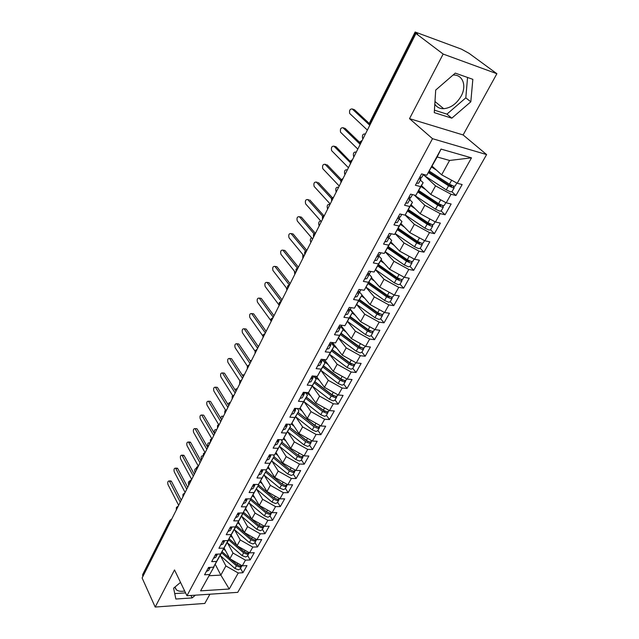 <?xml version="1.0" encoding="UTF-8"?>
<svg xmlns="http://www.w3.org/2000/svg" width="639" height="639" viewBox="0 0 639 639"><rect width="100%" height="100%" fill="white"/><g stroke="black" fill="none" stroke-linecap="round" stroke-linejoin="round"><path stroke-width="0.96" d="M434.808 104.149C436.788 107.24 439.744 108.75 443.69 108.694C450.751 107.999 456.542 103.853 461.062 96.257C466.981 85.922 462.78 74.26 453.019 75.067M184.679 591.003C181.037 591.666 178.249 591.259 176.324 589.773L174.759 587.201M496.886 73.717L443.154 54.051L409.519 118.646L463.123 134.957L496.886 73.717L469.138 53.388L461.486 49.171L415.15 32.014L417.634 34.107L415.957 33.476L142.114 577.976L155.189 607.05L204.815 603.44L209.911 594.206M463.123 134.957L486.606 154.574L237.748 592.353L186.955 595.74L432.507 138.687L486.606 154.574M200.59 590.851L214.185 566.505L200.59 590.851L229.241 589.022L238.243 572.999L242.932 572.752L246.966 565.611L242.277 565.834L245.464 560.155L250.161 559.948L254.266 552.687L249.561 552.871L252.796 547.096L257.509 546.936L261.678 539.556L256.958 539.691L260.257 533.829L264.977 533.709L269.219 526.201L264.482 526.296L267.837 520.338L272.573 520.258L276.879 512.63L272.134 512.686L275.545 506.623L280.289 506.591L284.674 498.835L279.914 498.835L283.381 492.669L288.141 492.693L292.598 484.801L287.822 484.761L291.352 478.491L296.121 478.555L300.649 470.536L295.873 470.44L299.451 464.058L304.244 464.178L308.853 456.022L304.052 455.871L307.702 449.385L312.503 449.552L317.184 441.253L312.383 441.054L316.089 434.448L320.898 434.68L325.666 426.237L320.85 425.973L324.628 419.256L329.452 419.543L334.301 410.949L329.476 410.629L333.318 403.792L338.151 404.136L343.087 395.389L338.247 395.006L342.161 388.049L347.001 388.456L352.033 379.55L347.185 379.111L351.162 372.026L356.019 372.489L361.139 363.423L356.274 362.92L360.332 355.707L365.196 356.235L370.412 347.009L365.54 346.434L369.669 339.085L374.542 339.684L379.854 330.283L374.973 329.644L379.183 322.16L384.063 322.831L389.471 313.254L384.582 312.543L388.871 304.915L393.76 305.658L399.263 295.905L394.375 295.114L398.736 287.342L403.64 288.165L409.248 278.221L404.351 277.358L408.8 269.442L413.705 270.337L419.424 260.201L414.519 259.258L419.056 251.191L423.969 252.165L429.799 241.838L424.879 240.815L429.504 232.58L434.424 233.642L440.367 223.115L435.455 222.005L440.167 213.61L445.087 214.76L451.15 204.025L446.23 202.819L451.038 194.256L455.966 195.502L462.149 184.551L457.22 183.257L441.645 174.83L449.576 160.453L437.164 156.978L426.78 175.262L441.03 149.087L471.502 157.841L457.22 183.257M426.78 175.262L421.556 173.896L415.39 185.278L420.614 186.596L415.821 195.406L410.597 194.128L404.567 205.287L409.775 206.501L405.078 215.135L399.87 213.961L393.951 224.888L399.159 226.014L394.551 234.481L389.351 233.395L383.552 244.106L388.744 245.144L384.231 253.443L379.039 252.445L373.352 262.948L378.544 263.899L374.111 272.03L368.935 271.12L363.359 281.416L368.535 282.286L364.19 290.266L359.014 289.435L353.551 299.539L358.719 300.322L354.453 308.15L349.293 307.399L343.934 317.311L349.086 318.014L344.908 325.698L339.756 325.019L334.493 334.74L339.636 335.379L335.531 342.911L330.395 342.312L325.235 351.849L330.363 352.416L326.337 359.813L321.217 359.278L316.145 368.647L321.265 369.134L317.311 376.395L312.199 375.932L307.223 385.125L312.327 385.557L308.445 392.681L303.349 392.282L298.461 401.308L303.557 401.675L299.747 408.672L294.659 408.337L289.866 417.203L294.938 417.499L291.2 424.376L286.128 424.104L281.416 432.811L286.48 433.05L282.805 439.8L277.749 439.584L273.117 448.139L278.165 448.322L274.554 454.952L269.514 454.8L264.969 463.203L270.001 463.323L266.455 469.841L261.423 469.745L256.958 477.996L261.974 478.068L258.491 484.474L253.475 484.426L249.082 492.541L254.09 492.557L250.664 498.859L245.664 498.859L241.35 506.839L246.334 506.807L242.964 512.997L237.988 513.045L233.738 520.889L238.714 520.809L235.4 526.895L230.439 526.991L226.262 534.699L231.222 534.571L227.963 540.562L223.011 540.706L218.913 548.286L223.85 548.11L220.647 553.997L215.718 554.189L211.685 561.649L216.605 561.425L213.458 567.216L208.538 567.456L204.568 574.788L209.48 574.525M424.655 175.765L435.55 185.869L430.814 194.456L421.524 185.693M451.038 194.256L435.55 185.869M446.23 202.819L430.814 194.456M437.164 156.978L441.03 149.087M414.423 195.23L424.839 205.279L420.198 213.706L411.125 204.807M440.167 213.61L424.839 205.279M435.455 222.005L420.198 213.706M420.614 186.596L423.154 182.698L420.342 180.062M423.154 182.698L415.821 195.406M405.118 215.079L414.344 224.321L409.783 232.58L400.917 223.546M429.504 232.58L414.344 224.321M424.879 240.815L409.783 232.58M409.775 206.501L412.467 202.339L409.711 199.656M412.467 202.339L405.078 215.135M395.07 233.666L404.04 242.988L399.575 251.087L390.9 241.941M419.056 251.191L404.04 242.988M414.519 259.258L399.575 251.087M399.159 226.014L401.979 221.597L399.295 218.873M401.979 221.597L394.551 234.481M385.205 251.894L393.943 261.303L389.558 269.251L381.163 260.073M408.8 269.442L393.943 261.303M404.351 277.358L389.558 269.251M388.744 245.144L391.699 240.472L389.071 237.716M391.699 240.472L384.231 253.443M375.516 269.786L384.031 279.267L379.726 287.071L371.435 277.685M398.736 287.342L384.031 279.267M394.375 295.114L379.726 287.071M378.544 263.899L381.619 258.995L378.983 256.119M381.619 258.995L374.111 272.03M366.011 287.334L374.302 296.903L370.085 304.555L361.978 295.066M388.871 304.915L374.302 296.903M384.582 312.543L370.085 304.555M368.535 282.286L371.73 277.158L368.887 273.939M371.73 277.158L364.19 290.266M356.666 304.563L364.757 314.204L360.62 321.721L350.284 309.236L348.103 309.596M379.183 322.16L364.757 314.204M374.973 329.644L360.62 321.721M358.719 300.322L362.025 294.978L359.366 291.863M362.025 294.978L354.453 308.15M347.496 321.481L355.388 331.194L351.322 338.566L341.218 325.962M369.669 339.085L355.388 331.194M365.54 346.434L351.322 338.566M349.086 318.014L352.504 312.463L350.052 309.492M352.504 312.463L344.908 325.698M338.486 338.087L346.194 347.864L342.192 355.108L332.432 342.552M360.332 355.707L346.194 347.864M356.274 362.92L342.192 355.108M339.636 335.379L343.159 329.62L340.819 326.697M343.159 329.62L335.531 342.911M329.636 354.397L337.16 364.246L333.238 371.355L324.372 359.605M351.162 372.026L337.16 364.246M347.185 379.111L333.238 371.355M330.363 352.416L333.989 346.466L331.697 343.51M333.989 346.466L326.337 359.813M320.938 370.42L328.286 380.325L324.436 387.314L316.377 376.315M342.161 388.049L328.286 380.325M338.247 395.006L324.436 387.314M321.265 369.134L324.987 363.008L322.743 360.029M324.987 363.008L317.311 376.395M312.383 386.148L319.572 396.124L315.786 402.985L308.453 392.673L316.145 379.246L313.949 376.243M333.318 403.792L319.572 396.124M329.476 410.629L315.786 402.985M312.327 385.557L316.145 379.246M303.988 401.619L311.009 411.644L307.295 418.385L300.13 408.033M324.628 419.256L311.009 411.644M320.85 425.973L307.295 418.385M303.557 401.675L307.455 395.198L305.514 392.45M307.455 395.198L299.747 408.672M295.761 416.852L302.598 426.892L298.948 433.522L291.951 423.122M316.089 434.448L302.598 426.892M312.383 441.054L298.948 433.522M294.938 417.499L298.924 410.869L297.303 408.513M298.924 410.869L291.2 424.376M287.678 431.828L294.331 441.876L290.737 448.386L283.908 437.955M307.702 449.385L294.331 441.876M304.052 455.871L290.737 448.386M286.48 433.05L290.545 426.261L289.211 424.272M290.545 426.261L282.805 439.8M279.722 446.549L286.208 456.605L282.678 463.011L276 452.532M299.451 464.058L286.208 456.605M295.873 470.44L282.678 463.011M278.165 448.322L282.31 441.381L281.24 439.736M282.31 441.381L274.554 454.952M271.894 461.015L278.221 471.087L274.746 477.381L268.22 466.869M291.352 478.491L278.221 471.087M287.822 484.761L274.746 477.381M270.001 463.323L274.219 456.246L273.38 454.92M274.219 456.246L266.455 469.841M264.195 475.24L270.369 485.32L266.958 491.511L260.576 480.967M283.381 492.669L270.369 485.32M279.914 498.835L266.958 491.511M261.974 478.068L266.263 470.855L265.632 469.825M266.263 470.855L258.491 484.474M256.622 489.226L262.645 499.323L259.29 505.409L253.044 494.834M275.545 506.623L262.645 499.323M272.134 512.686L259.29 505.409M254.09 492.557L258.444 485.217L257.996 484.474M258.444 485.217L250.664 498.859M249.17 502.989L255.049 513.085L251.75 519.076L245.648 508.468M267.837 520.338L255.049 513.085M264.482 526.296L251.75 519.076M246.334 506.807L250.76 499.331L250.48 498.859M250.76 499.331L242.964 512.997M241.846 516.52L247.581 526.632L244.338 532.519L238.363 521.879M260.257 533.829L247.581 526.632M256.958 539.691L244.338 532.519M238.714 520.809L243.02 512.901M243.203 513.213L235.4 526.895M234.625 529.835L240.232 539.947L237.037 545.738L231.19 535.083M252.796 547.096L240.232 539.947M249.561 552.871L237.037 545.738M231.222 534.571L235.599 526.568M235.767 526.871L227.963 540.562M227.524 542.934L233.003 553.054L229.864 558.75L224.137 548.07M245.464 560.155L233.003 553.054M242.277 565.834L229.864 558.75M223.85 548.11L228.291 540.003M228.45 540.298L220.647 553.997M170.206 522.111L169.958 521.608L142.705 575.827L142.936 576.33M142.705 575.827L142.665 574.597L169.87 520.418L169.958 521.608L171.06 520.41M220.535 555.818L225.894 565.946L220.846 575.108L215.199 564.253M238.243 572.999L225.894 565.946M229.241 589.022L220.846 575.108L209.161 575.731M216.605 561.425L221.11 553.222M221.262 553.51L213.458 567.216M443.154 54.051L415.957 33.476M186.955 595.74L174.519 569.924L155.189 607.05M409.519 118.646L432.507 138.687M180.525 582.393L173.608 588.168L175.861 599.023L192.131 597.912L195.422 595.173M434.272 112.64L451.813 118.175L470.815 101.801L472.844 79.332L455.272 73.118L435.702 90.067L434.272 112.64M432.14 166.212L441.645 174.83M471.502 157.841L449.576 160.453M242.932 572.752L240.504 568.271M176.46 507.318L176.739 509.115M250.161 559.948L247.692 555.483M257.509 546.936L254.993 542.479M264.977 533.709L262.405 529.268M272.573 520.258L269.954 515.841M280.289 506.591L277.614 502.19M288.141 492.693L285.409 488.316M296.121 478.555L293.333 474.202M304.244 464.178L301.392 459.848M312.503 449.552L309.596 445.255M320.898 434.68L317.934 430.398M329.452 419.543L326.417 415.294M338.151 404.136L335.052 399.918M347.001 388.456L343.846 384.263M356.019 372.489L352.784 368.336M365.196 356.235L361.898 352.121M374.542 339.684L371.171 335.603M384.063 322.831L380.612 318.789M393.76 305.658L390.229 301.656M403.64 288.165L400.03 284.211M413.705 270.337L410.022 266.431M423.969 252.165L420.198 248.307M434.424 233.642L430.566 229.832L429.001 230.032L424.903 228.163L405.23 214.904M445.087 214.76L441.142 211.006L439.616 211.11L435.478 209.201L414.016 194.959M455.966 195.502L451.917 191.796M183.05 494.203L183.345 495.984M184.871 492.957L182.978 494.314L182.89 496.407M189.743 480.871L190.055 482.645M196.54 467.333L196.876 469.082M198.386 466.071L196.485 467.428L196.397 469.577M203.45 453.57L203.801 455.303M210.479 439.584L210.846 441.301M212.348 438.314L210.423 439.672L210.351 441.861M217.611 425.366L218.003 427.068M224.872 410.909L225.287 412.594M226.773 409.631L224.816 411.005L224.768 413.233M232.253 396.212L232.692 397.873M234.17 394.926L232.205 396.3L232.157 398.56M239.761 381.267L240.216 382.905M241.694 379.965L239.713 381.347L239.673 383.64M247.397 366.067L247.868 367.681M249.346 364.757L247.349 366.147L247.317 368.471M255.161 350.603L255.656 352.201M257.126 349.285L255.113 350.683L255.089 353.032M263.06 334.868L263.58 336.441M265.041 333.542L263.012 334.948L262.996 337.336M271.104 318.861L271.647 320.411M273.101 317.527L271.056 318.933L271.048 321.361M279.283 302.574L279.85 304.092M281.296 301.225L279.243 302.646L279.243 305.107M287.606 285.992L288.205 287.486M289.643 284.627L287.566 286.056L287.582 288.564M296.089 269.115L296.704 270.585M298.141 267.733L296.049 269.179L296.065 271.727M304.715 251.926L305.362 253.363M306.792 250.536L304.683 251.99L304.707 254.586M313.501 234.425L314.18 235.839M315.602 233.019L313.469 234.489L313.509 237.133L313.813 235.408L315.131 233.946M324.572 215.175L322.423 216.661L323.158 217.979M333.71 197.004L331.545 198.497L332.312 199.791M343.031 178.481L340.835 179.998L341.633 181.26M335.052 146.483L336.018 146.738L351.13 162.37M352.52 159.606L350.308 161.14L350.348 163.927M359.981 141.882L360.811 143.12M362.193 140.372L359.957 141.922L359.997 144.749M174.735 593.583L185.582 592.888M190.949 595.468L192.131 597.912M434.432 110.164L446.925 114.133L465.807 97.855L467.556 77.463M446.925 114.133L451.813 118.175M465.807 97.855L470.815 101.801M206.381 571.434L208.633 570.427L210.111 567.696L207.867 568.694M209.911 567.392L208.434 567.656M170.461 480.951L171.5 481.447L169.143 480.935C167.841 481.071 167.458 482.293 168.001 484.594L178.656 505.305M171.5 481.447L181.236 500.185M169.559 481.423L180.262 502.11M230.655 559.205L237.013 564.772L240.512 566.122L241.901 565.619M221.445 552.647L236.438 565.803L239.937 567.144L241.814 565.699M241.646 566.242L240.144 568.918L238.435 569.828L234.944 568.478L220.175 555.507M189.623 481.095C188.417 481.518 188.098 482.749 188.665 484.777L188.825 485.081M222.037 551.649L229.617 558.294M225.591 550.778L223.578 549.021M213.482 558.318L215.726 557.344L217.236 554.572L214.984 555.539M217.22 554.133L215.559 554.476M176.739 468.179L177.786 468.667L175.429 468.155C174.096 468.275 173.704 469.505 174.255 471.846L185.118 492.461M177.786 468.667L187.706 487.309M175.829 468.627L186.748 489.218M217.38 554.125L217.236 554.572M220.695 544.995L222.947 544.045L224.473 541.217L222.228 542.168M224.616 540.658L222.811 541.089M183.105 455.216L184.168 455.679L182.203 455.623L181.819 455.176C180.446 455.287 180.038 456.526 180.605 458.898L191.684 479.41M184.168 455.679L194.28 474.242M182.203 455.623L193.337 476.119M224.632 540.658L224.473 541.217M228.027 531.44L230.28 530.522L231.837 527.646L229.585 528.565M232.117 526.959L230.184 527.471M189.575 442.052L190.646 442.5L188.681 442.428L188.313 442.004C186.9 442.092 186.476 443.338 187.051 445.742L198.306 466.087M190.646 442.5L200.958 460.967M188.681 442.428L200.031 462.812M231.989 527.063L231.837 527.646M235.487 517.662L237.732 516.767L239.321 513.852L237.069 514.738M239.721 513.029L237.676 513.62M196.141 428.681L194.903 428.617C193.449 428.697 193.018 429.951 193.601 432.395L204.951 452.396M197.219 429.112L207.739 447.476M195.254 429.025L206.828 449.297M239.473 513.245L239.321 513.852M237.388 545.938L244.218 551.864L247.74 553.23L249.21 552.671M228.458 539.723L243.635 552.903L247.157 554.277L249.026 552.831M248.867 553.39L247.341 556.106L245.632 556.992L242.117 555.634L227.18 542.631M196.173 468.571L196.173 468.571C194.815 468.691 194.416 469.905 194.983 472.205L195.151 472.509M229.058 538.709L236.933 545.538M232.7 537.822L230.631 536.033M236.19 525.554L251.542 538.741L255.089 540.131L256.63 539.508M235.623 526.616L250.951 539.803L254.498 541.185L256.359 539.755M256.199 540.33L254.649 543.086L252.948 543.957L249.402 542.575L234.305 529.555M203.194 456.526L202.635 455.783C201.237 455.887 200.822 457.109 201.405 459.441L201.573 459.745M239.921 524.667L237.796 522.838M243.443 512.182L258.987 525.41L262.557 526.816L264.171 526.121M243.076 513.444L258.388 526.48L261.95 527.886L263.811 526.464M263.651 527.055L262.078 529.859L260.377 530.697L256.814 529.3L241.542 516.264M209.736 443.514L209.185 442.795C207.755 442.883 207.332 444.113 207.915 446.485L208.09 446.789M247.269 511.288L245.08 509.427M250.815 498.596L266.551 511.855L270.145 513.277L271.823 512.51M250.456 499.89L265.944 512.941L269.538 514.371L271.391 512.957M271.232 513.556L269.634 516.408L267.933 517.231L264.346 515.809L248.898 502.757M216.373 430.311L215.846 429.616C214.369 429.68 213.929 430.926 214.528 433.33L214.704 433.625M254.737 497.693L252.477 495.792M243.076 503.644L245.32 502.781L246.934 499.818L244.681 500.672M247.437 498.859L245.296 499.53M202.819 415.094L201.597 415.031C200.111 415.086 199.656 416.356 200.247 418.833L211.701 438.506M203.905 415.518L214.632 433.769M201.924 415.406L213.738 435.558M247.077 499.195L246.934 499.818M258.06 484.578L274.243 498.069L277.869 499.514L279.602 498.66M257.956 486.111L273.628 499.179L277.246 500.625L279.091 499.219M278.939 499.834L277.31 502.741L275.617 503.532L271.998 502.086L256.375 489.019M223.123 416.892L222.604 416.221C221.597 415.917 221.022 416.716 220.894 418.617M262.333 483.875L260.001 481.934M250.792 489.386L253.036 488.555L254.673 485.536L252.429 486.359M255.265 484.442L253.052 485.209M209.592 401.3L208.402 401.22C206.868 401.26 206.405 402.538 207.004 405.054L218.57 424.424M210.694 401.707L221.637 419.847M208.713 401.58L220.751 421.604M254.817 484.905L254.673 485.536M258.643 474.881L260.88 474.09L262.549 471.015L260.305 471.806M263.22 469.777L260.944 470.631M216.485 387.282L215.311 387.194C213.738 387.218 213.258 388.504 213.865 391.06L225.567 410.142M217.587 387.681L228.754 405.701M215.599 387.53L227.883 407.426M262.685 470.36L262.549 471.015M266.631 460.128L268.867 459.361L270.561 456.238L268.324 456.997M271.311 454.856L268.971 455.799M223.482 373.04L222.332 372.944C220.719 372.944 220.215 374.246 220.838 376.842L232.7 395.653M224.601 373.424L235.983 391.316M222.604 373.248L235.136 393.009M270.688 455.567L270.561 456.238M266.207 470.967L282.071 484.05L285.713 485.52L287.51 484.578M265.592 472.093L281.44 485.185L285.082 486.646L286.775 485.888L286.911 485.257M286.775 485.888L285.114 488.835L283.428 489.602L279.786 488.14L263.979 475.057M229.976 403.273L229.473 402.626L227.78 404.12M270.057 469.825L267.645 467.844M273.971 456.701L290.026 469.801L293.7 471.286L295.553 470.256M273.348 457.851L289.387 470.951L293.053 472.437L294.739 471.702L294.875 471.047M294.739 471.702L293.053 474.697L291.368 475.44L287.702 473.954L271.703 460.863M236.933 389.439L236.454 388.816L234.912 389.63M277.917 455.543L275.417 453.506M281.871 442.188L298.117 455.303L301.816 456.813L303.733 455.687M298.772 455.767L299.459 456.158M281.232 443.362L297.462 456.47L301.161 457.979L302.846 457.276L302.966 456.605M302.846 457.276L301.129 460.32L299.451 461.038L295.753 459.529L279.57 446.421M244.002 375.381L243.539 374.789L242.269 375.061M285.913 441.014L283.325 438.929M274.762 445.103L276.991 444.385L278.716 441.198L276.487 441.916M279.555 439.664L277.142 440.702M230.591 358.567L229.473 358.455C227.811 358.447 227.292 359.757 227.923 362.385L239.96 380.972M231.717 358.934L243.339 376.698M229.713 358.743L242.508 378.352M278.836 440.511L278.716 441.198M307.998 441.549L289.906 427.435L306.353 440.551L310.075 442.084L312.056 440.87M289.259 428.625L305.69 441.741L309.412 443.274L311.081 442.595L311.201 441.908M311.081 442.595L309.34 445.702L307.663 446.381L303.948 444.856L287.566 431.74M251.183 361.099L249.873 360.436M294.052 426.245L291.36 424.104M283.029 429.823L285.266 429.136L287.015 425.894L284.786 426.58M287.933 424.2L285.457 425.334M237.82 343.862L236.726 343.742C235.016 343.702 234.489 345.028 235.128 347.704L247.373 366.091M238.954 344.213L250.815 361.834M236.949 343.99L250.001 363.455M287.127 425.183L287.015 425.894M298.078 412.419L314.723 425.55L318.478 427.108L320.522 425.79M298.054 412.467L316.577 426.628M297.423 413.633L314.053 426.756L317.799 428.314L319.468 427.667L319.572 426.956M319.468 427.667L317.695 430.822L316.025 431.477L312.279 429.927L295.697 416.796M258.476 346.594L257.86 345.931M302.335 411.212L299.044 408.625M291.456 414.264L293.676 413.609L295.466 410.318L293.245 410.957M296.472 408.457L293.924 409.695M245.168 328.909L244.098 328.781C242.349 328.726 241.798 330.051 242.453 332.775L254.969 351.043M246.311 329.245L258.412 346.721M244.298 329.005L257.621 348.303M295.561 409.575L295.466 410.318M306.401 397.146L323.246 410.278L327.024 411.859L328.694 411.244L329.141 410.446M306.345 397.242L323.829 410.869L325.251 411.428M305.73 398.377L322.559 411.508L326.337 413.09L327.999 412.474L328.087 411.74M327.999 412.474L326.202 415.685L324.532 416.309L320.762 414.735L303.972 401.604M310.762 395.924L306.393 392.522M300.026 398.416L302.247 397.809L304.068 394.455L301.848 395.054M305.17 392.426L304.763 393.177L302.543 393.768M252.645 313.709L251.598 313.565C249.801 313.493 249.226 314.835 249.889 317.599L262.757 335.826M253.787 314.029L266.143 331.353M251.774 313.765L265.369 332.895M304.156 393.688L304.068 394.455M314.859 381.603L331.921 394.734L335.731 396.34L337.384 395.765L337.911 394.822M314.779 381.747L332.48 395.381L334.053 395.932M314.18 382.849L331.226 395.988L335.028 397.594L336.681 397.011L336.753 396.252M336.681 397.011L334.852 400.278L333.191 400.869L329.389 399.271L312.391 386.132M327.024 390.964L327.368 391.443M316.744 376.81L316.057 376.283M319.348 380.365L313.965 376.203M308.757 382.29L310.977 381.723L312.83 378.304L310.61 378.863M314.021 376.099L313.533 377.002L311.321 377.553M260.241 298.253L259.226 298.101C257.373 298.006 256.79 299.364 257.453 302.167L270.8 320.522M261.391 298.565L274.003 315.73M259.37 298.269L273.252 317.224M312.902 377.505L312.83 378.304M323.478 365.78L340.755 378.919L344.589 380.548L346.234 380.005L346.841 378.919M323.366 365.979L341.29 379.614L342.983 380.157M322.783 367.058L340.036 380.197L343.87 381.826L345.523 381.275L345.563 380.485M345.523 381.275L343.654 384.598L342.001 385.157L338.175 383.536L320.954 370.388M278.636 304.476L279.171 305.458M335.195 374.694L335.683 375.349M325.427 361.003L323.558 359.525M328.095 364.534L323.526 361.075M317.655 365.859L319.859 365.332L321.752 361.858L319.54 362.369M323.046 359.469L322.471 360.524L320.259 361.035M267.973 282.534L266.974 282.382C265.081 282.262 264.474 283.628 265.153 286.48L279.251 305.29M269.123 282.829L281.999 299.827M267.094 282.518L281.232 301.233M321.8 361.027L321.752 361.858M332.248 349.677L349.741 362.816L353.607 364.47L355.244 363.958L355.939 362.728M332.104 349.924L350.26 363.559L352.057 364.086M331.537 350.971L349.014 364.11L352.88 365.764L354.517 365.252L354.533 364.438M354.517 365.252L352.616 368.639L350.971 369.166L347.113 367.513L329.66 354.357M286.304 287.758L286.927 290.034M343.455 358.096L344.101 358.934M334.277 344.924L331.945 343.063M337.001 348.423L333.43 345.755M326.713 349.126L328.917 348.646L330.834 345.1L328.638 345.571M332.232 342.528L331.569 343.742L329.373 344.213M275.832 266.551L274.858 266.391C272.917 266.247 272.286 267.621 272.973 270.521L287.374 289.14M276.991 266.83L290.13 283.652M274.954 266.495L289.171 284.738M330.866 344.237L330.834 345.1M341.17 333.278L358.894 346.418L362.784 348.095L364.422 347.624L365.196 346.242M341.002 333.582L359.39 347.217L361.267 347.712M340.451 334.604L358.152 347.744L362.049 349.421L363.679 348.942L363.663 348.087M363.679 348.942L361.746 352.393L360.108 352.88L356.219 351.202L338.518 338.031M294.387 271.152L294.811 274.355M351.793 341.154L352.624 342.2M343.295 328.558L340.851 326.641M346.074 332.024L343.063 329.796M341.146 333.326L341.873 333.798M335.938 332.072L338.135 331.641L340.092 328.031L337.895 328.454M341.593 325.259L340.843 326.649L338.646 327.072M283.828 250.288L282.885 250.121C280.888 249.953 280.233 251.343 280.936 254.29L295.633 272.709M284.986 250.56L298.413 267.19M282.941 250.192L297.279 268.005M340.108 327.128L340.092 328.031M350.26 316.585L368.216 329.716L372.138 331.425L373.759 330.994L374.622 329.452M350.06 316.944L368.687 330.579L370.628 331.026M349.525 317.934L367.465 331.066L371.379 332.775L373.008 332.336L372.944 331.441M373.008 332.336L371.035 335.842L369.406 336.29L365.492 334.596L347.544 321.409M302.782 254.45L302.83 258.404M360.204 323.861L361.243 325.131M352.488 311.896L351.354 311.065M355.332 315.331L352.193 313.038M350.108 316.864L354.917 319.995M345.34 314.7L347.528 314.316L349.525 310.634L347.336 311.009M291.967 233.746L291.041 233.57C288.996 233.379 288.325 234.785 289.028 237.78L304.044 255.983M293.125 234.01L306.832 250.44M291.072 233.61L305.562 251.023M349.509 309.691L349.525 310.634M359.517 299.579L377.705 312.711L381.659 314.444L383.272 314.053L384.231 312.351M359.286 300.003L378.16 313.629L380.125 314.021M358.775 300.953L376.938 314.084L380.892 315.818L382.505 315.418L382.402 314.484M382.505 315.418L380.501 318.997L378.879 319.404L374.933 317.679L356.722 304.476M311.489 237.652C310.234 238.938 309.995 240.36 310.762 241.917L310.985 242.181M361.131 301.336L367.752 305.602L369.957 307.702M364.765 298.333L361.482 295.969M354.925 296.991L357.105 296.656L359.142 292.91L356.961 293.229M360.867 289.731L359.917 291.48L357.744 291.791M300.242 216.917L299.348 216.733C297.247 216.525 296.552 217.939 297.271 220.982L312.607 238.962M301.408 217.164L315.171 233.115M301.4 217.156L299.348 216.733L314.021 233.778M359.094 291.919L359.142 292.91M368.951 282.262L387.378 295.386L391.364 297.143L392.969 296.792L394.015 294.922M368.687 282.75L387.801 296.36L389.774 296.688M368.184 283.66L386.595 296.784L390.581 298.541L392.186 298.181L392.019 297.199M392.186 298.181L390.141 301.832L388.528 302.199L384.558 300.442L366.075 287.231M320.73 220.958C318.797 221.477 318.246 222.963 319.053 225.423L319.284 225.687M374.166 286.655L378.743 289.906M374.382 281.024L370.947 278.588M364.693 278.947L366.866 278.66L368.943 274.842L366.77 275.105M370.78 271.447L369.733 273.38L367.561 273.644M308.709 199.775L307.766 199.568C305.642 199.376 304.931 200.806 305.634 203.865L321.321 221.637M309.827 200.023L323.638 215.479M307.766 199.568L322.671 216.286M368.855 273.796L368.943 274.842M378.552 264.618L397.234 277.725L401.244 279.523L402.842 279.211L403.992 277.158M378.256 265.169L397.634 278.772L399.032 279.395L399.559 279.003M377.777 266.04L396.436 279.155L400.453 280.944L402.043 280.625L401.795 279.578M402.043 280.625L399.958 284.339L398.361 284.667L394.359 282.885L375.596 269.658M329.86 204.664L329.62 204.4C327.472 204.2 326.753 205.606 327.472 208.626L327.727 208.905M384.207 263.396L380.596 260.872M374.654 260.544L376.818 260.313L378.927 256.415L376.77 256.63M380.892 252.796L379.742 254.929L377.577 255.137M317.327 182.323L316.337 182.091C314.196 181.923 313.461 183.369 314.132 186.436L330.195 203.985M318.406 182.578L332.312 197.603M316.337 182.091L331.529 198.537M378.799 255.312L378.927 256.415M388.344 246.646L407.275 259.738L411.324 261.559L412.906 261.287L414.152 259.059M388.009 247.253L407.65 260.84L409.064 261.479L409.463 260.952M387.553 248.092L406.468 261.191L410.51 263.004L412.091 262.733L411.748 261.623M412.091 262.733L409.966 266.519L408.377 266.806L404.343 264.985L385.293 251.758M338.486 187.507L338.247 187.251C336.074 187.075 335.339 188.489 336.026 191.516L336.314 191.828M394.231 245.448L390.421 242.82M384.814 241.774L386.962 241.606L389.119 237.636L386.97 237.788M391.212 233.778L389.942 236.111L387.793 236.262M326.114 164.566L325.067 164.303C322.903 164.151 322.144 165.613 322.791 168.688L339.237 186.021M327.136 164.822L341.202 179.471M325.067 164.303L340.627 180.541M388.935 236.462L389.119 237.636M398.321 228.323L417.515 241.398L421.588 243.251L423.162 243.028L424.52 240.615M397.945 229.002L417.858 242.572L419.28 243.219L419.831 243.139L419.599 242.644L419.272 243.219M397.514 229.8L416.684 242.876L420.758 244.729L422.331 244.505L421.868 243.299M422.331 244.505L420.166 248.363L418.593 248.595L414.527 246.75L395.166 233.507M347.265 170.054L347.017 169.806C344.836 169.639 344.07 171.076 344.733 174.104L345.052 174.447M401.292 223.93L400.869 223.642M404.471 227.164L400.437 224.425M395.174 222.636L397.306 222.532L399.511 218.474L397.37 218.57M401.731 214.377L400.349 216.925L398.217 217.012M336.018 146.738L333.941 146.187C331.769 146.059 330.986 147.537 331.601 150.62L348.439 167.722M333.941 146.187L349.996 162.314M399.255 217.228L399.511 218.474M408.489 209.648L427.946 222.699L432.06 224.585L433.617 224.409L435.079 221.797M408.081 210.399L428.266 223.946L429.696 224.601L430.247 224.545L429.999 224.057L429.696 224.601M407.642 211.142L427.108 224.209L431.213 226.094L432.771 225.91L432.14 224.601M356.203 152.29L355.947 152.042C353.75 151.898 352.96 153.352 353.591 156.387L353.95 156.763M429.592 223.658L429.999 224.057M411.684 205.359L411.053 204.935M414.935 208.546L410.645 205.678M405.741 203.114L407.866 203.066L410.11 198.929L407.986 198.961M412.467 194.583L410.965 197.347L408.84 197.379M344.157 128.072L342.991 127.744C340.795 127.64 339.988 129.134 340.571 132.225L357.816 149.079M345.068 128.327L359.741 142.481M342.991 127.744L359.693 143.879M409.775 197.595L410.11 198.929M418.857 190.606L438.586 203.641L442.731 205.558L444.273 205.431L445.854 202.619M418.401 191.428L438.873 204.951L440.319 205.622L440.862 205.582L440.598 205.111L440.311 205.622M417.962 192.107L437.731 205.175L441.869 207.092L443.41 206.964L442.563 205.51M365.292 134.206L365.037 133.958C362.824 133.839 362.009 135.308 362.609 138.351L362.752 138.511M439.84 204.384L440.598 205.111M422.315 186.436L421.436 185.861M425.646 189.583L421.053 186.564M416.524 183.193L418.633 183.209L420.925 178.992L418.817 178.96M423.417 174.383L421.796 177.378L419.687 177.338M353.439 109.325L352.201 108.957C349.988 108.886 349.158 110.395 349.709 113.486L367.369 130.084M354.286 109.581L369.47 123.639M352.201 108.957L369.789 125.276M420.494 177.546L420.925 178.992M429.424 171.188L449.441 184.192L453.618 186.149L455.144 186.077L456.845 183.05M428.889 172.059L449.696 185.59L451.15 186.268L451.685 186.245L451.414 185.789L451.142 186.268M428.473 172.698L448.562 185.765L452.739 187.714L454.265 187.634L453.123 186.005M454.265 187.634L451.973 191.724L450.439 191.812L446.27 189.871L423.194 174.798M373.32 115.316L371.443 119.046M450.16 184.639L451.414 185.789M433.202 167.17L432.028 166.412M436.613 170.262L431.668 167.067M415.717 32.653L370.261 123.103L370.684 123.495M415.15 32.014L369.797 122.329L370.261 123.103L369.869 125.108M176.38 509.834L176.484 508.62L177.57 507.47M182.97 496.727L183.089 495.489L184.184 494.322M189.671 483.411L189.791 482.149L190.901 480.967M196.477 469.881L196.604 468.595L197.723 467.397M203.394 456.126L203.529 454.816L204.656 453.61M210.423 442.156L210.566 440.814L211.709 439.592M217.564 427.946L217.723 426.588L218.873 425.342M224.824 413.505L224.992 412.115L226.158 410.853M232.213 398.816L232.388 397.402L233.57 396.124M239.721 383.887L239.913 382.434L241.103 381.148M247.365 368.695L247.557 367.217L248.763 365.907M255.137 353.247L255.344 351.738L256.558 350.412M263.036 337.528L263.26 335.986L264.49 334.644M271.088 321.529L271.311 319.955L272.557 318.597M279.267 305.25L279.515 303.645L280.777 302.263M287.606 288.684L287.862 287.039L289.132 285.641M296.089 271.815L296.352 270.137L297.646 268.723M304.723 254.642L305.003 252.932L306.305 251.494M322.479 219.345L322.783 217.556L324.117 216.078M331.545 198.497L331.593 201.221L331.921 199.368L333.278 197.866M340.899 182.714L341.234 180.845L342.608 179.319M350.372 163.88L350.723 161.963L352.113 160.421M360.029 144.678L360.396 142.721L361.802 141.155M236.438 565.803L234.944 568.478M237.836 563.302L237.013 564.772M243.635 552.903L242.117 555.634M245.08 550.323L244.218 551.864M250.951 539.803L249.402 542.575M252.445 537.127L251.542 538.741M258.388 526.48L256.814 529.3M259.929 523.716L258.987 525.41M265.944 512.941L264.346 515.809M267.541 510.082L266.551 511.855M273.628 499.179L271.998 502.086M275.281 496.215L274.243 498.069M281.44 485.185L279.786 488.14M283.149 482.118L282.071 484.05M289.387 470.951L287.702 473.954M291.152 467.78L290.026 469.801M297.462 456.47L295.753 459.529M299.292 453.195L298.117 455.303M305.69 441.741L303.948 444.856M307.575 438.354L306.353 440.551M314.053 426.756L312.279 429.927M316.001 423.258L314.723 425.55M322.559 411.508L320.762 414.735M306.217 392.506L305.929 393.041M324.58 407.898L323.246 410.278M331.226 395.988L329.389 399.271M333.31 392.258L331.921 394.734M340.036 380.197L338.175 383.536M342.192 376.339L340.755 378.919M349.014 364.11L347.113 367.513M351.242 360.124L349.741 362.816M332.839 343.071L332.56 343.598M358.152 347.744L356.219 351.202M360.452 343.622L358.894 346.418M341.761 326.641L341.474 327.176M367.465 331.066L365.492 334.596M369.837 326.809L368.216 329.716M376.938 314.084L374.933 317.679M379.398 309.683L377.705 312.711M386.595 296.784L384.558 300.442M378.871 289.323L378.623 289.771M389.431 296.544L389.191 296.975M389.135 292.239L387.378 295.386M396.436 279.155L394.359 282.885M388.608 271.679L388.304 272.222M399.303 278.9L399.032 279.395M399.055 274.458L397.234 277.725M387.042 270.577L386.739 271.12M406.468 261.191L404.343 264.985M398.536 253.691L398.193 254.306M409.375 260.912L409.056 261.479M409.176 256.335L407.275 259.738M396.947 252.589L396.611 253.204M416.684 242.876L414.527 246.75M408.648 235.36L408.273 236.039M419.48 237.868L417.515 241.398M407.043 234.265L406.668 234.944M427.108 224.209L424.903 228.163M418.96 216.669L418.545 217.428M429.991 219.033L427.946 222.699M417.331 215.575L416.916 216.325M437.731 205.175L435.478 209.201M429.472 197.619L429.017 198.441M440.71 199.831L438.586 203.641M427.818 196.524L427.363 197.355M424.496 174.663L424.096 175.398M448.562 185.765L446.27 189.871M440.199 178.193L439.704 179.088M451.645 180.238L449.441 184.192M438.522 177.099L438.019 178.001M434.975 101.521L443.69 108.694M175.006 586.993L176.324 589.773M176.396 507.438L176.292 509.507M171.771 518.996L169.87 520.418M178.273 506.072L176.404 507.414M189.679 480.983L189.591 483.1M191.572 479.617L189.687 480.967M203.394 453.674L203.314 455.831M205.311 452.308L203.394 453.658M217.556 425.462L217.5 427.667M219.504 424.088L217.564 425.454M322.423 216.661L322.471 219.353M340.835 179.99L340.883 182.746M369.797 122.329L369.829 125.196M169.143 480.935L171.084 480.959M175.429 468.155L177.386 468.195M181.819 455.176L183.784 455.24M188.313 442.004L190.278 442.076M194.903 428.617L196.876 428.713M203.306 455.799L202.635 455.783M210.079 442.827L209.185 442.795M216.709 429.656L215.846 429.616M201.597 415.031L203.577 415.142M223.434 416.269L222.604 416.221M208.402 401.22L210.383 401.356M215.311 387.194L217.3 387.346M222.332 372.944L224.329 373.112M230.272 402.682L229.473 402.626M237.213 388.879L236.454 388.816M244.266 374.853L243.539 374.789M229.473 358.455L231.478 358.655M251.431 360.604L250.736 360.54M236.726 343.742L238.738 343.958M258.715 346.13L258.06 346.058M244.098 328.781L246.119 329.021M251.598 313.565L253.619 313.837M259.226 298.101L261.247 298.397M266.974 282.382L269.011 282.694M274.858 266.391L276.895 266.727M282.885 250.121L284.922 250.488M291.041 233.57L293.093 233.97M350.292 309.228L351.138 307.663M432.771 225.91L430.558 229.848M443.41 206.964L441.158 210.974"/></g></svg>
